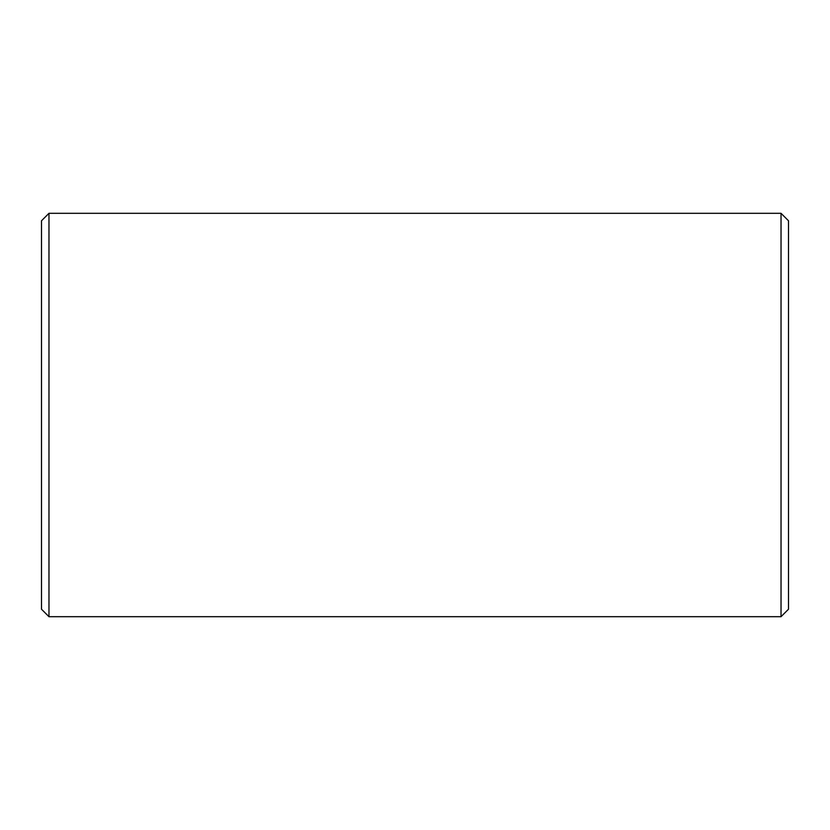 <?xml version="1.0" encoding="UTF-8"?>
<svg xmlns="http://www.w3.org/2000/svg" width="830" height="830" viewBox="0 0 830 830"><rect width="100%" height="100%" fill="white"/><g stroke="black" fill="none" stroke-linecap="round" stroke-linejoin="round"><path stroke-width="1.25" d="M41.5 609.22L41.5 220.78L48.97 213.31L48.97 616.69L41.5 609.22M781.03 213.31L788.5 220.78L788.5 609.22L781.03 616.69L781.03 213.31L48.97 213.31M781.03 616.69L48.97 616.69"/></g></svg>
